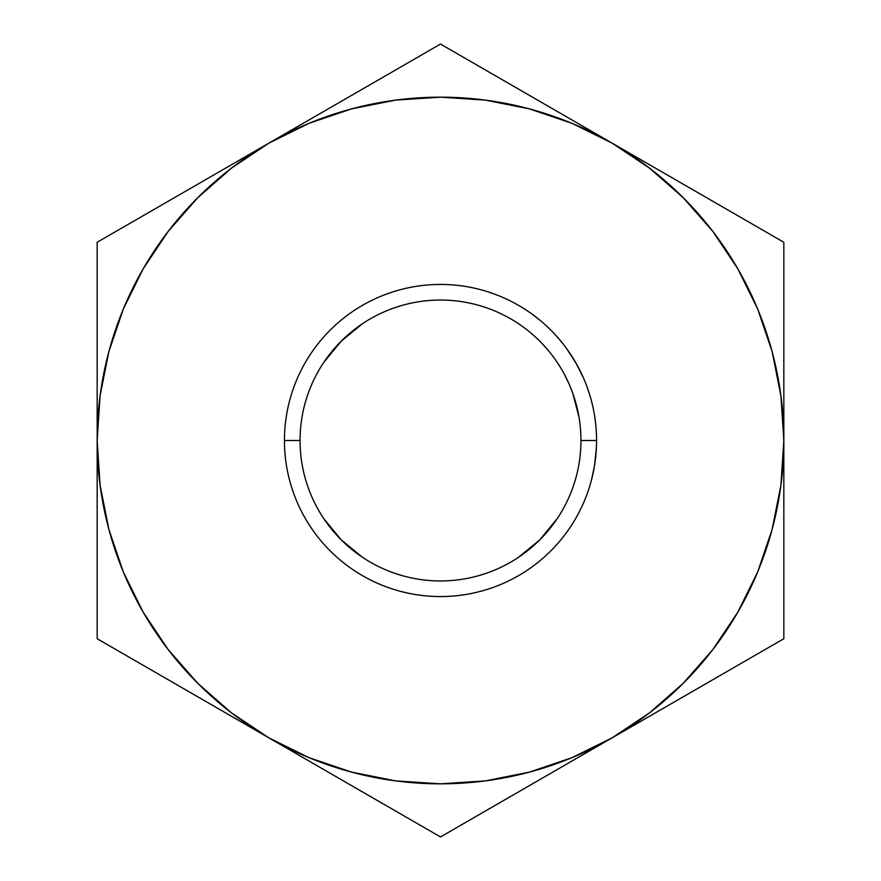 <?xml version="1.0" encoding="UTF-8"?>
<svg xmlns="http://www.w3.org/2000/svg" width="881" height="881" viewBox="0 0 881 881"><rect width="100%" height="100%" fill="white"/><g stroke="black" fill="none" stroke-linecap="round" stroke-linejoin="round"><path stroke-width="1.32" d="M351.475 772.097L395.811 780.918M485.189 780.918L529.36 772.141L571.89 757.704L612.163 737.838L567.375 763.706M712.795 649.627L737.838 612.163L757.704 571.89L772.141 529.36L780.918 485.189M780.918 395.811L772.141 351.64L757.704 309.11L737.838 268.837L712.883 231.494L683.271 197.729L649.506 168.117L612.163 143.162L656.962 169.02M529.525 108.903L485.189 100.082M395.811 100.082L351.64 108.859L309.11 123.296L268.837 143.162L313.625 117.294M168.205 231.373L143.162 268.837L123.296 309.11L108.859 351.64L100.082 395.811M100.082 485.189L108.859 529.36L123.296 571.89L143.162 612.163L168.117 649.506L197.729 683.271L231.494 712.883L268.837 737.838L224.038 711.969M557.321 518.48L539.822 539.822L518.48 557.321M362.531 557.321L341.178 539.822L323.679 518.469M323.679 362.52L341.178 341.178L362.52 323.679M551.154 353.997L554.59 358.578M97.163 338.491L97.163 242.275L180.429 194.205M198.511 183.766L223.708 169.218M97.163 388.62L97.163 367.851M339.152 102.57L357.234 92.12M783.837 338.568L783.837 440.5L783.837 242.275L523.766 92.12M541.848 102.57L567.045 117.107M682.489 183.766L700.307 194.051M783.837 542.509L783.837 638.725L700.571 686.795M783.837 492.391L783.837 513.149M682.489 697.234L656.962 711.969M441.855 836.168L440.5 836.95L357.234 788.88M339.152 778.441L313.955 763.893M541.848 778.441L524.074 788.704M97.163 542.432L97.163 440.5L100.104 485.31M198.511 697.234L180.429 686.795M100.104 395.69L97.163 440.5A343.337 343.337 0 0 1 612.163 143.162L440.5 44.05L268.837 143.162L231.494 168.117L197.729 197.729L168.117 231.494L143.162 268.837M440.5 44.05L97.163 242.275L97.163 638.725L440.5 836.95L612.163 737.838A343.337 343.337 0 0 1 97.163 440.5L97.163 638.725L268.837 737.838L309.11 757.704L351.64 772.141M395.69 780.896L440.5 783.837L485.31 780.896M780.896 485.31L783.837 440.5A343.337 343.337 0 0 1 612.163 737.838L649.506 712.883L683.271 683.271L712.883 649.506L737.838 612.163M268.837 737.838L440.5 836.95L783.837 638.725L783.837 440.5L780.896 395.69M612.163 143.162A343.337 343.337 0 0 1 783.837 440.5L783.837 242.275L612.163 143.162L571.89 123.296L529.36 108.859M485.31 100.104L440.5 97.163L395.69 100.104M518.469 323.679L519.57 324.417M526.353 329.329L528.104 330.716M533.974 335.661L539.822 341.178M268.837 143.162L97.163 242.275L97.163 440.5M612.163 737.838L783.837 638.725L783.837 440.5M300.047 440.5A140.453 140.453 0 0 1 440.5 300.047A140.453 140.453 0 0 1 580.953 440.5A140.453 140.453 0 0 1 440.5 580.953A140.453 140.453 0 0 1 300.047 440.5L284.442 440.5A156.058 156.058 0 0 0 440.5 596.558A156.058 156.058 0 0 0 596.558 440.5L580.953 440.5A140.453 140.453 0 0 1 440.5 580.953A140.453 140.453 0 0 1 300.047 440.5A140.453 140.453 0 0 1 440.5 300.047A140.453 140.453 0 0 1 580.953 440.5L596.558 440.5A156.058 156.058 0 0 1 440.5 596.558A156.058 156.058 0 0 1 284.442 440.5A156.058 156.058 0 0 1 440.5 284.442A156.058 156.058 0 0 1 596.558 440.5A156.058 156.058 0 0 0 440.5 284.442A156.058 156.058 0 0 0 284.442 440.5L300.047 440.5M576.24 404.423L573.079 394.126L576.24 404.423M578.707 415.48L576.394 404.996L578.707 415.48M576.317 404.687L578.916 416.647L572.672 392.97L576.317 404.687M549.094 351.42L541.848 343.249L549.094 351.42M544.106 345.66L549.799 352.29L544.106 345.66M593.893 469.243L592.098 477.568L594.466 466.016L596.184 451.292L594.466 466.016L591.459 480.079L594.455 466.027L596.36 448.33L594.455 466.027L591.459 480.079L593.265 472.425M596.019 453.528L595.424 459.287M596.294 449.618L596.184 451.336M583.222 377.365L577.639 366.011L569.456 352.609M575.855 362.818L566.516 348.435L575.987 363.049L583.729 378.522L575.855 362.818L581.724 374.073M558.389 338.238L563.19 344.053L558.389 338.238M562.067 342.643L558.961 338.91L562.067 342.643M553.962 333.348L558.961 338.91L553.962 333.348M539.348 319.737L532.708 314.583L539.348 319.737M537.135 317.953L539.48 319.836L537.135 317.953M531.463 333.481L532.862 334.681M569.027 383.841L563.928 373.467M560.867 368.115L556.561 361.397M578.156 468.384L578.553 466.357M596.184 451.292L595.82 455.774M579.94 457.393L579.797 458.494M577.694 470.564L578.399 467.172M579.984 457.03L580.535 451.314M580.656 449.629L580.733 448.44M580.469 452.217L579.951 457.261M579.896 457.757L579.555 460.3M594.466 465.994L596.36 448.33"/></g></svg>
